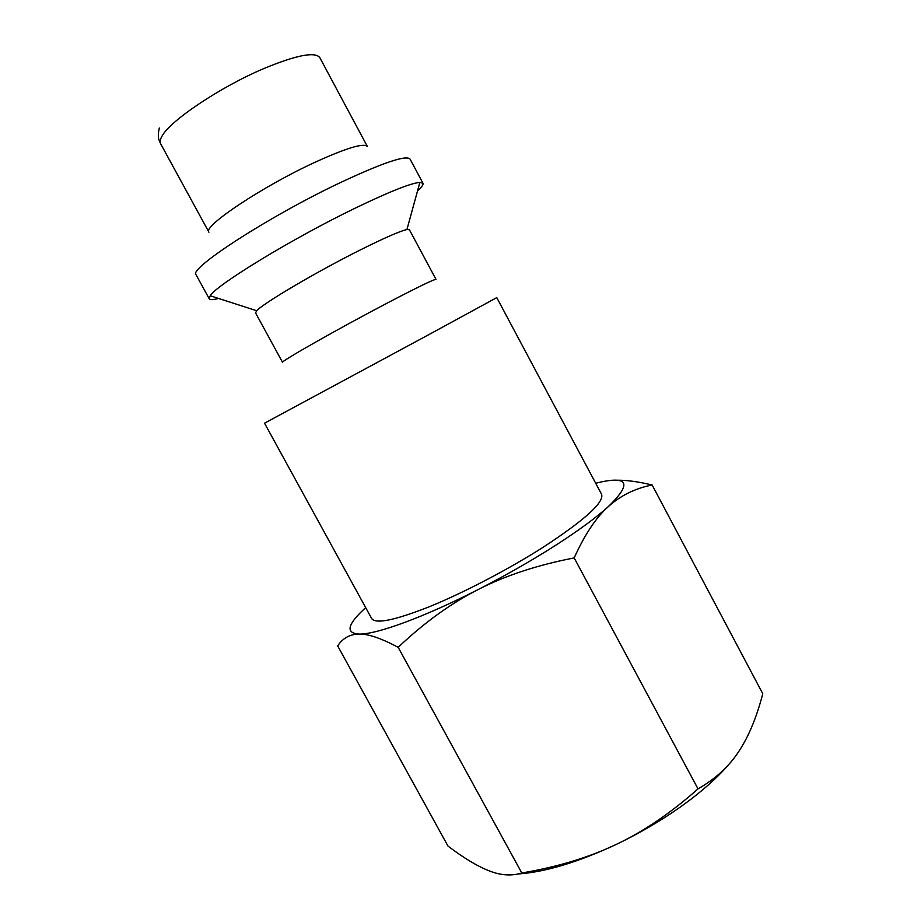 <?xml version="1.0" encoding="UTF-8"?>
<svg xmlns="http://www.w3.org/2000/svg" width="921" height="921" viewBox="0 0 921 921"><rect width="100%" height="100%" fill="white"/><g stroke="black" fill="none" stroke-linecap="round" stroke-linejoin="round"><path stroke-width="1.38" d="M428.633 334.737L264.523 423.188L371.704 618.601C375.78 624.311 395.351 620.201 430.406 606.294C464.449 592.341 508.634 569.236 542.941 547.385C584.777 520.02 604.326 502.325 601.586 494.301L496.764 297.621L428.633 334.737M256.752 310.745C263.084 303.354 316.905 271.603 360.652 249.764C384.667 237.791 400.094 231.044 406.932 229.536L409.385 229.709L436.013 279.408C434.459 279.04 418.756 286.638 388.904 302.203C339.227 328.164 278.994 362.379 282.551 362.379L255.543 312.887L256.752 310.745L210.218 295.756L209.228 298.784C210 300.016 213.096 299.901 218.53 298.439M417.558 190.82C421.76 187.067 423.556 184.545 422.946 183.233L419.872 182.393C410.731 183.175 389.088 191.81 354.942 208.273C292.337 238.551 216.366 284.934 210.218 295.756M422.946 183.233L410.075 159.103C406.265 154.843 383.24 162.58 340.977 182.312C269.381 216.067 187.447 269.312 196.092 274.803L209.228 298.784M314.694 162.418C261.944 186.687 202.217 226.727 208.929 232.207L160.622 143.734C159.655 141.938 160.116 139.416 162.027 136.147C170.063 120.72 220.58 86.816 264.085 68.453C296.539 55.053 315.12 51.461 319.817 57.655L367.398 146.531C363.968 142.686 346.4 147.982 314.694 162.418M595.703 483.26L602.265 481.718C628.882 476.387 630.897 484.688 608.332 506.596C620.524 495.579 635.122 488.372 652.126 484.976L762.784 693.732C756.671 717.263 748.681 736.489 738.815 751.421C729.121 766.376 715.525 778.867 698.014 788.883C670.718 813.082 643.434 831.605 616.195 844.442C588.991 857.439 557.527 866.96 521.804 872.981C511.708 876.159 500.897 875.468 489.385 870.921C477.849 866.5 464.046 858.222 447.986 846.088L337.662 645.886C342.842 638.08 350.038 634.143 359.225 634.085C345.145 633.211 347.298 624.392 365.683 607.63M730.733 762.208C720.763 774.181 707.478 786.546 690.842 799.29C668.485 816.259 643.595 831.306 616.195 844.442C577.997 862.217 545.301 872.072 518.097 873.983M554.787 545.854C531.026 560.993 505.445 575.579 478.045 589.601C505.18 575.648 537.219 565.08 574.174 557.907C584.777 534.468 596.163 517.36 608.332 506.596C596.071 517.717 578.227 530.807 554.787 545.854M478.045 589.601C424.167 617.174 376.597 634.465 359.225 634.085C368.239 633.855 381.213 638.276 398.171 647.336C424.178 622.677 450.806 603.428 478.045 589.601M652.126 484.976C638.276 481.671 626.533 480.083 616.897 480.221M574.174 557.907L698.014 788.883M398.171 647.336L521.804 872.981M159.321 128.007C157.998 133.729 158.009 138.023 159.356 140.901L160.622 143.734M406.932 229.536L419.872 182.393"/></g></svg>

